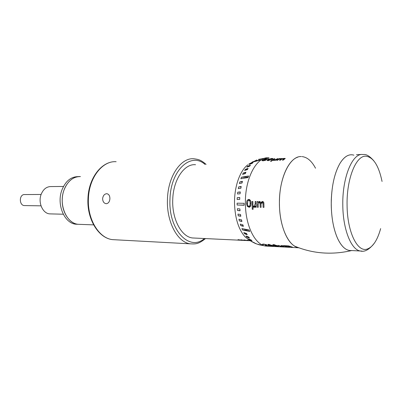 <?xml version="1.0" encoding="UTF-8"?>
<svg xmlns="http://www.w3.org/2000/svg" width="405" height="405" viewBox="0 0 405 405"><rect width="100%" height="100%" fill="white"/><g stroke="black" fill="none" stroke-linecap="round" stroke-linejoin="round"><path stroke-width="0.61" d="M297.832 157.145C288.34 159.97 280.017 178.433 279.475 199.781C278.65 220.841 285.565 240.985 294.718 246.174L298.748 247.764C288.704 246.377 279.673 227.276 279.44 204.647C278.701 178.671 289.833 155.682 301.325 156.568M353.904 155.161C348.994 153.692 344.371 156.396 340.043 163.271C334.849 172.241 331.928 184.513 331.28 200.085C330.996 215.419 333.107 228.212 337.608 238.464C341.602 246.827 346.174 250.847 351.317 250.528L360.293 250.994C351.211 249.794 342.979 229.519 342.802 205.32C342.225 179.03 351.383 155.272 361.285 154.452L363.852 154.518M239.851 181.916L242.463 181.359L242.013 183.03L239.406 183.541L239.851 181.916L242.317 181.885M237.745 192.198L240.312 191.935L240.094 193.782L237.532 193.99L237.745 192.198L240.276 192.193M247.673 166.187L250.467 165.184L249.657 166.187L246.883 167.164L247.673 166.187L249.708 166.126M243.253 173.031L245.951 172.216L245.293 173.598L242.615 174.378L243.253 173.031L245.582 172.981M260.39 159.732L259.478 160.309L251.92 162.299L252.806 161.747L260.39 159.732M256.826 159.95L248.832 164.086M248.589 175.993L248.017 177.572L240.864 178.737L241.41 177.238L248.589 175.993M245.354 169.325L248.098 168.409L247.359 169.614L244.63 170.495L245.354 169.325L247.561 169.27M250.163 163.65L253.014 162.582L252.153 163.372L249.323 164.42L250.163 163.65L251.383 163.615M237.234 197.645L239.785 197.544L239.694 199.432L237.148 199.478L237.234 197.645L239.78 197.655M238.626 186.923L241.208 186.508L240.869 188.285L238.292 188.649L238.626 186.923L241.132 186.902M249.561 240.702L250.184 240.727L245.121 236.905C238.656 229.584 235.128 218.599 234.535 203.953C234.08 187.115 239.846 170.682 247.86 164.779M237.107 204.09L237.097 203.173L244.109 203.305L244.144 205.239L237.133 205.006L237.107 204.09M262.081 160.127L262.961 160.071L262.83 160.36L263.503 160.486L265.913 159.524L262.911 159.651L265.467 158.664L268.545 158.552L264.384 159.347L266.854 159.352L265.174 160.415L263.088 160.8L261.883 160.562L262.081 160.127L262.202 160.739M267.902 159.438L271.856 158.421L272.96 158.532L272.109 159.297L268.186 160.633L267.062 160.415L267.902 159.438L267.999 159.995M276.099 159.307L278.063 158.633L275.451 160.355L272.575 160.243L271.355 161.261L270.505 161.286L274.074 158.77L274.919 158.74L273.157 160.015L273.78 160.142L276.099 159.307L276.185 159.798M282.412 158.659L279.268 158.593L276.661 160.314L277.521 160.289L278.837 159.327L280.903 158.725L281.389 158.78L281.146 159.043L279.501 160.223L280.366 160.193L281.834 159.124L283.738 158.623L283.945 158.978L282.356 160.127L283.222 160.096L285.282 158.497L284.361 158.39L284.472 159.17M282.401 158.593L284.361 158.39M246.706 204.302L246.655 203.3C246.468 201.113 247.192 199.807 248.827 199.376C250.411 199.842 251.1 201.163 250.898 203.34L250.877 204.343C250.903 205.73 250.417 206.677 249.419 207.188L247.379 206.484L246.706 204.302M252.011 201.498L252.867 201.518L252.011 201.498L252.254 209.274L253.09 209.015M252.867 201.503L252.882 204.368C252.771 205.487 253.165 206.17 254.067 206.423L255.185 203.933L256.046 203.867M252.254 209.274L253.11 209.289L252.948 206.585L254.112 207.319L255.261 206.51L255.297 207.238L256.157 207.249L256.046 201.528L255.185 201.523L255.185 203.933M259.772 201.472L258.122 202.439L258.127 201.543L257.261 201.538L257.372 207.264L258.238 207.274L258.137 204.363L259.149 202.368L260.304 202.348L261.109 203.153M259.408 201.462L260.845 202.53L262.359 201.477C263.377 201.548 263.878 202.196 263.868 203.416L263.979 207.355L263.103 207.34L262.997 203.786L262.141 202.384L260.992 204.039L261.098 207.314L260.233 207.304L260.116 203.644L259.281 202.358M315.515 168.212C311.769 161.084 307.289 157.211 302.074 156.598M285.125 245.719L285.074 246.022L288.816 246.964L289.681 247.01L288.183 246.417L288.593 246.088L292.547 247.161L288.395 245.865L283.348 245.632L285.97 246.817L286.001 246.559M285.074 246.022L286.831 246.863L285.97 246.817M283.9 246.711L281.303 246.493L282.579 246.858L281.728 246.812L278.098 245.364L282.346 246.523L283.024 246.478L281.267 245.526L282.128 245.567L283.93 246.458M273.608 245.546L272.773 244.772L273.901 244.595L278.691 246.336L275.739 246.199L273.608 245.546L273.679 245.06M268.566 245.288L267.72 244.514L268.829 244.342L273.623 246.078L270.707 245.941L268.566 245.288L268.636 244.828M268.991 245.805L265.24 245.744L264.997 245.638L265.893 244.757L264.121 244.352L262.673 244.605L262.435 244.256L263.726 244.083L266.723 244.797L266.996 245.177L265.822 245.638L268.991 245.805M244.144 205.087L237.133 205.006M252.806 161.747L253.257 161.732M262.946 244.625L262.951 244.088M247.222 234.718L244.504 233.771L243.81 232.566L246.513 233.477L247.222 234.718M246.726 233.862L244.504 233.771M251.14 239.968L251.986 240.803L249.161 239.699L248.336 238.879L251.14 239.968M250.508 239.76L249.161 239.699M253.814 242.732L256.983 244.068L262.03 245.283L259.296 244.828L255.013 243.385M240.813 216.265L238.241 215.83L237.958 214.088L240.524 214.473L240.813 216.265M240.752 215.89L238.241 215.83M240.757 225.625L240.251 224.097L242.873 224.77L243.39 226.339L240.757 225.625L243.177 225.701M291.676 247.116L291.706 246.847M290.061 246.458L290.107 246.149M288.816 246.964L288.846 246.706M287.14 246.286L287.185 245.997M286.907 246.179L286.932 245.926M283.384 246.665L283.429 246.245M273.74 244.59L273.669 244.974L274.448 245.592L277.774 246.199L274.307 244.863L273.669 244.974M277.04 245.384L276.99 245.724M273.699 244.944L273.75 244.59M265.893 244.757L265.943 244.478M262.673 244.605L262.759 244.114M266.424 245.44L266.525 244.696M265.822 245.638L265.888 245.136M265.928 244.782L265.969 244.483M265.24 245.744L265.285 245.349M283.945 158.978L284.032 159.479M281.566 158.487L281.672 159.231M279.268 158.593L279.339 159.049M274.074 158.77L274.134 159.18M273.78 160.142L273.836 160.421M277.212 158.664L277.273 159.079M270.297 158.755L267.973 160.167L268.596 160.314L271.264 159.322L272.049 158.699L270.297 158.755M271.335 159.737L271.264 159.322M268.657 160.598L268.596 160.314M263.503 160.486L263.564 160.77M265.655 159.859L265.72 160.218M268.059 160.603L267.614 160.618M265.786 159.175L265.832 159.469M260.116 203.644L261.012 203.583M262.141 202.384L263.792 202.662M262.997 203.786L263.868 203.72M260.845 202.53L261.61 202.52M261.934 202.404L262.926 201.569M258.122 202.439L258.911 202.429M259.175 202.363L260.081 201.558M255.266 206.221L256.087 205.568M253.095 205.74L253.125 206.55M252.948 206.585L253.889 206.403M253.975 206.413L254.001 207.011M254.112 207.319L254.694 207.188M254.877 207.066L253.449 207.132M255.297 207.238L256.147 207.046M255.261 206.51L256.112 206.347M248.893 207.249L249.753 207.056M249.824 207.016L248.361 206.216M247.379 206.484L248.412 206.287M246.655 203.3L247.501 203.254M248.209 200.46L249.531 199.513M249.698 231.478L242.489 229.934L241.881 228.552L249.07 230.03L249.698 231.478M249.131 230.177L242.489 229.934M241.932 221.479L239.335 220.897L238.935 219.252L241.522 219.783L241.932 221.479M241.805 220.968L239.335 220.897M240.059 210.792L237.502 210.514L237.34 208.712L239.892 208.934L240.059 210.792M240.038 210.559L237.502 210.514M254.613 242.884L250.867 241.127L254.613 242.884M252.29 241.755L251.733 241.729M246.736 237.031L245.972 236.014L248.726 237.021L249.505 238.069L246.736 237.031L248.797 237.122M263.078 244.078L263.792 244.347M241.41 177.238L248.174 177.127M272.094 245.992L272.712 245.941L271.917 245.46L268.611 244.716L269.401 245.334L272.094 245.992M268.677 244.336L268.611 244.716M271.968 245.131L271.917 245.46M247.895 200.799L247.501 203.305C247.318 204.854 247.769 205.872 248.847 206.358L249.07 206.332C249.915 205.725 250.239 204.722 250.047 203.33C250.244 201.771 249.829 200.753 248.786 200.273L247.895 200.799M250.513 200.642L248.786 200.273M249.88 206.165L250.644 205.786M250.898 203.285L250.047 203.33M382.057 181.455C378.731 165.63 373.359 157.211 365.938 156.203C356.086 155.282 346.493 178.737 347.08 205.249C347.222 231.822 357.347 252.462 367.072 249.095C372.853 247.141 377.379 240.312 380.654 228.607M361.285 154.452L356.481 154.735M351.469 154.761C347.384 154.74 343.577 157.575 340.043 163.271C334.191 173.537 331.26 187.515 331.244 205.198C331.548 218.518 333.669 229.605 337.608 238.464C340.949 245.567 344.792 249.546 349.125 250.411M194.947 238.079L192.522 237.963C181.42 236.895 171.786 218.938 172.753 199.392C173.274 179.587 184.376 163.519 195.534 164.719M102.617 198.668C102.789 201.731 104.019 203.411 106.307 203.705C108.434 203.386 109.628 201.72 109.902 198.708C109.871 195.671 108.793 194.005 106.667 193.706C104.379 193.995 103.032 195.65 102.617 198.668M62.259 199.154C62.628 186.32 71.412 175.775 80.428 176.575C73.092 176.575 67.61 181.081 63.99 190.092C58.416 204.54 66.602 223.646 78.135 224.294C69.179 223.575 61.525 211.82 62.259 199.154M93.626 224.876L76.034 224.218C64.491 223.565 56.305 204.51 61.879 190.102C65.504 181.116 70.986 176.62 78.327 176.62M241.658 240.357L238.484 239.664L242.149 240.383M244.185 240.479L240.904 239.775L245.172 240.524M247.227 240.626L243.957 239.917L248.214 240.671M250.244 240.767L249.951 240.697M250.143 240.722L247.146 240.069M247.075 240.575L244.073 239.927M246.503 240.555L247.116 240.585M244.023 240.433L241.026 239.78M243.461 240.408L244.073 240.438M240.995 240.286L237.993 239.638M243.628 240.393L243.314 240.388M246.66 240.54L246.356 240.535M249.713 240.681L249.419 240.681M24.837 205.588L24.346 205.578C19.369 205.462 18.893 195.453 23.834 194.557L41.108 194.476M50.893 213.906L49.739 213.875C42.763 213.541 37.857 202.621 41.148 194.354C43.31 189.14 46.626 186.543 51.096 186.568L63.484 186.452M77.968 224.289L76.034 224.218M269.036 157.788C256.765 156.072 244.595 178.58 245.415 204.287C245.678 226.279 255.221 244.833 265.796 246.063L268.297 246.194M282.371 246.108L282.422 245.739M281.146 159.043L281.232 159.535M362.105 251.13L360.293 250.994C364.758 252.269 369.588 249.47 374.772 242.59M205.021 164.425C191.084 151.688 170.601 169.984 169.984 199.144C168.252 229.969 189.484 251.915 204.419 238.53M205.512 238.58C198.111 244.488 195.281 244.007 190.39 243.835C177.552 242.534 166.333 221.753 167.462 199.037C168.075 176.028 181 157.459 193.899 158.775C198.273 159.398 200.586 159.631 206.099 164.389M190.39 243.835L112.56 239.633C98.536 238.246 86.802 219.151 87.946 198.602C88.543 177.79 102.025 160.684 116.139 161.716C102.516 160.598 89.024 177.608 88.417 198.587C87.267 219.287 99.017 238.327 112.56 239.633L115.536 239.79M351.682 250.548C331.781 255.135 312.792 253.677 294.718 246.174M258.476 159.378L266.713 157.854M259.296 244.828L265.796 246.063L298.809 247.789M283.075 246.078L283.029 246.442M277.83 245.759L277.779 246.164M281.48 159.362L281.394 158.826M273.248 160.461L273.157 160.015M272.13 159.281L272.054 158.755M268.064 160.633L267.973 160.167M266.009 160.091L265.923 159.595M262.921 160.805L262.83 160.36M262.607 201.493L262.232 201.482M255.358 206.206L254.325 206.393M245.121 236.905L251.029 241.243M252.644 242.144L256.983 244.068M272.767 245.506L272.717 245.906M250.108 206.145L249.07 206.332M373.78 160.76C370.023 156.522 366.824 154.432 364.181 154.492L364.181 154.462M106.667 193.706L107.117 193.747M249.328 240.666L246.883 240.55M246.265 240.519L243.835 240.403M243.223 240.378L240.808 240.261M240.2 240.231L192.522 237.963M249.647 240.646L249.333 240.631M246.579 240.499L246.27 240.484M243.532 240.352L243.228 240.342M240.499 240.211L240.206 240.195M41.021 205.836L24.346 205.578M63.271 214.22L49.739 213.875"/></g></svg>
